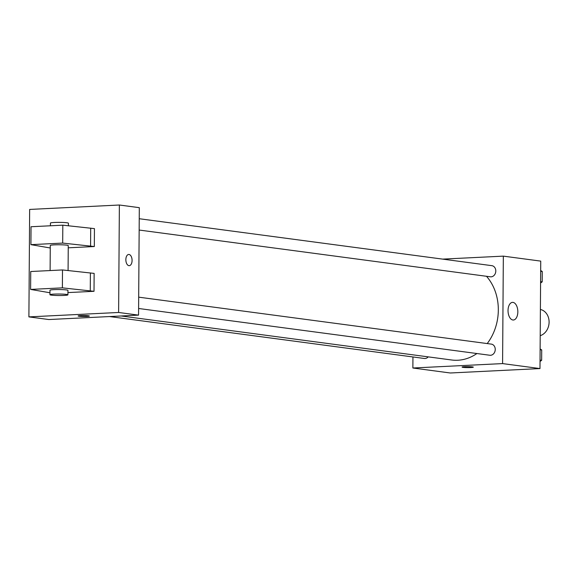 <?xml version="1.0" encoding="UTF-8"?>
<svg xmlns="http://www.w3.org/2000/svg" width="578" height="578" viewBox="0 0 578 578"><rect width="100%" height="100%" fill="white"/><g stroke="black" fill="none" stroke-linecap="round" stroke-linejoin="round"><path stroke-width="0.87" d="M540.213 335.688A13.482 11.17 -82.4 0 0 549.1 322.141A13.482 11.17 -82.4 0 0 540.394 309.461M442.669 259.117L503.337 256.133L540.733 261.111L539.982 368.569L450.262 372.991L412.865 368.005L412.945 356.958M121.142 315.985L451.721 360A48.35 40.063 -82.4 0 0 476.908 353.526M487.218 343.57A48.35 40.063 -82.4 0 0 486.503 276.291M503.337 256.133L502.585 363.591L412.865 368.005M138.612 308.486L489.833 355.253A5.614 4.653 -82.4 0 0 495.187 350.297A5.614 4.653 -82.4 0 0 491.314 344.112L138.691 297.164M109.517 316.556L424.339 358.476A5.614 4.653 -82.4 0 0 428.211 356.872M139.24 218.722L491.864 265.67A5.614 4.653 97.6 0 1 495.78 271.429A5.614 4.653 97.6 0 1 491.083 276.833A5.614 4.653 97.6 0 1 490.382 276.804L139.161 230.044M502.585 363.591L539.982 368.569M512.997 302.388A8.836 4.891 -92.8 0 1 517.83 311.398A8.836 4.891 -92.8 0 1 513.365 320.017A8.836 4.891 -92.8 0 1 508.048 311.434A8.836 4.891 -92.8 0 1 512.498 302.366A8.836 4.891 -92.8 0 1 512.997 302.388M473.317 367.167A5.614 0.47 0.4 0 1 470.817 367.543A5.614 0.47 0.4 0 1 465.044 367.529A5.614 0.47 0.4 0 1 462.082 367.088A5.614 0.47 0.4 0 1 467.703 366.654A5.614 0.47 0.4 0 1 473.317 367.167A5.614 0.47 0.4 0 1 470.817 367.543A5.614 0.47 0.4 0 1 465.059 367.521A5.614 0.47 0.4 0 1 462.082 367.088M139.312 207.668L138.561 315.126L48.848 319.54L28.9 316.889L29.651 209.431L119.371 205.009L139.312 207.668M88.405 315.776A5.614 0.47 0.4 0 1 89.352 316.043A5.614 0.47 0.4 0 1 83.731 316.484A5.614 0.47 0.4 0 1 78.117 315.971A5.614 0.47 0.4 0 1 82.105 315.545A5.614 0.47 0.4 0 1 88.405 315.776M119.371 205.009L118.62 312.474L138.561 315.126M118.62 312.474L28.9 316.889M78.117 315.964A5.614 0.47 -179.6 0 0 83.731 316.477A5.614 0.47 -179.6 0 0 89.352 316.043M125.852 259.652A5.614 3.107 -92.8 0 1 128.692 254.457A5.614 3.107 -92.8 0 1 132.073 259.919A5.614 3.107 -92.8 0 1 129.241 265.678A5.614 3.107 -92.8 0 1 125.852 259.652M129.241 265.678A5.614 3.107 87.2 0 0 132.066 259.919A5.614 3.107 87.2 0 0 128.684 254.457M68.24 247.81L94.322 246.531L94.445 228.621L62.814 225.174L31.039 226.735L30.916 244.646L50.264 247.984M67.929 292.584L94.012 291.305L94.135 273.394L62.503 269.948L30.728 271.516L30.605 289.419L49.954 292.757M68.081 270.54L68.255 245.585A8.988 0.759 -179.6 0 0 63.508 244.891A8.988 0.759 -179.6 0 0 54.281 244.862A8.988 0.759 -179.6 0 0 50.279 245.462L50.105 270.562M94.322 246.531L62.691 243.085L30.916 244.646M68.392 225.767L68.414 223.202A8.988 0.759 -179.6 0 0 59.433 222.378A8.988 0.759 -179.6 0 0 50.438 223.079L50.416 225.781M67.908 294.838L67.944 290.366A8.988 0.759 -179.6 0 0 63.197 289.665A8.988 0.759 -179.6 0 0 53.971 289.636A8.988 0.759 -179.6 0 0 49.968 290.235L49.939 294.715A8.988 0.759 0.4 0 1 58.927 294.021A8.988 0.759 0.4 0 1 67.908 294.838A8.988 0.759 0.4 0 1 61.528 295.517A8.988 0.759 0.4 0 1 51.449 295.148A8.988 0.759 0.4 0 1 49.939 294.715M94.012 291.305L62.373 287.858L30.605 289.419M62.373 287.858L62.503 269.948M62.691 243.085L62.814 225.174M90.269 290.806L90.392 272.895M90.58 246.033L90.703 228.122M540.668 270.475L542.265 271.508L542.193 281.847L540.582 283.039M540.661 271.292L542.265 271.508M540.589 281.638L542.193 281.847M540.119 348.924L541.716 349.95L541.644 360.296L540.033 361.481M540.112 349.741L541.716 349.95M540.04 360.08L541.644 360.296"/></g></svg>
